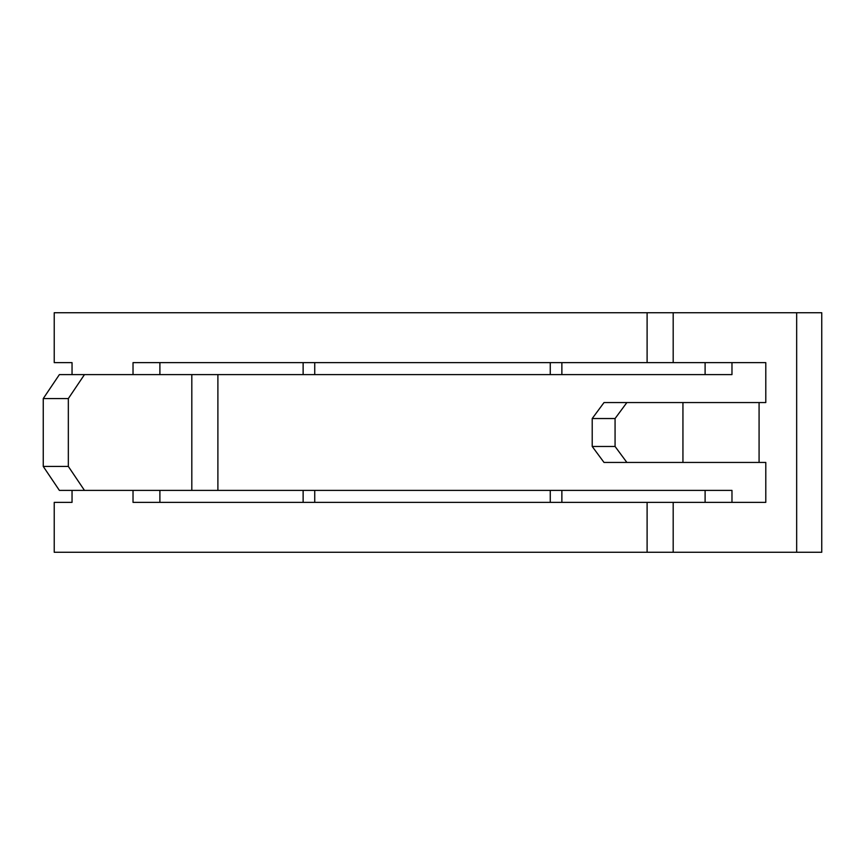 <?xml version="1.0" encoding="UTF-8"?>
<svg xmlns="http://www.w3.org/2000/svg" width="865" height="865" viewBox="0 0 865 865"><rect width="100%" height="100%" fill="white"/><g stroke="black" fill="none" stroke-linecap="round" stroke-linejoin="round"><path stroke-width="1.3" d="M159.895 490.39L159.895 502.37L314.73 502.37L314.73 490.39M159.895 374.61L159.895 362.63L314.73 362.63L314.73 374.61M550.27 502.37L550.27 490.39M550.27 374.61L550.27 362.63M84.467 374.61L68.335 398.57L43.25 398.57L59.382 374.61L731.974 374.61L731.974 362.63M84.467 490.39L59.382 490.39L43.25 466.43L68.335 466.43L84.467 490.39L731.974 490.39L731.974 502.37M673.186 552.27L673.186 502.37L765.795 502.37L765.795 462.44L759.081 462.44L759.081 402.56L765.795 402.56L765.795 362.63L673.186 362.63L673.186 312.73L796.665 312.73L796.665 552.27L54.225 552.27L54.225 502.37L72.044 502.37L72.044 490.39M303.128 362.63L303.128 374.61M303.128 490.39L303.128 502.37M54.225 362.63L72.044 362.63L54.225 362.63L54.225 312.73L673.186 312.73M561.872 502.37L561.872 490.39M561.872 374.61L561.872 362.63M673.186 502.37L133.026 502.37L133.026 490.39M673.186 362.63L133.026 362.63L133.026 374.61M72.044 374.61L72.044 362.63M72.044 502.37L54.225 502.37M705.105 502.37L705.105 490.39M705.105 374.61L705.105 362.63M796.665 552.27L821.75 552.27L821.75 312.73L796.665 312.73M68.335 466.43L68.335 398.57M43.25 466.43L43.25 398.57M759.081 402.56L626.876 402.56L615.069 418.53L592.211 418.53L604.019 402.56L626.876 402.56M615.069 446.47L626.876 462.44L604.019 462.44L592.211 446.47L615.069 446.47L615.069 418.53M759.081 462.44L626.876 462.44M592.211 446.47L592.211 418.53M217.894 490.39L217.894 374.61M647.107 552.27L647.107 502.37M647.107 362.63L647.107 312.73M191.814 490.39L191.814 374.61M682.939 462.44L682.939 402.56"/></g></svg>
